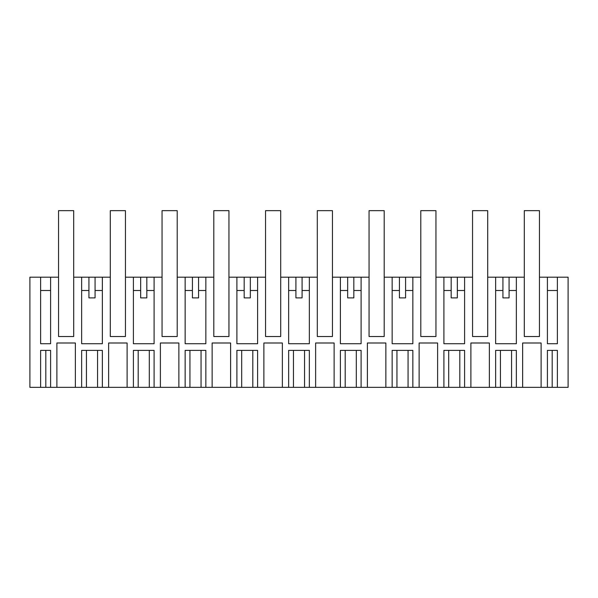 <?xml version="1.0" encoding="UTF-8"?>
<svg xmlns="http://www.w3.org/2000/svg" width="598" height="598" viewBox="0 0 598 598"><rect width="100%" height="100%" fill="white"/><g stroke="black" fill="none" stroke-linecap="round" stroke-linejoin="round"><path stroke-width="0.9" d="M58.544 277.188L58.544 210.653L73.704 210.653L73.704 336.517L58.552 336.517L73.711 336.517L73.711 277.188L81.649 277.188L81.649 343.73L102.348 343.73L102.348 277.188L110.301 277.188L110.294 210.653L125.453 210.653L125.453 336.517L125.46 277.188L133.399 277.188L133.399 343.73L154.097 343.73L154.097 277.188L162.058 277.188L162.051 210.653L177.202 210.653L177.202 336.517L177.21 277.188L185.148 277.188L185.148 343.73L205.847 343.73L205.847 277.188L213.807 277.188L213.807 336.517L228.959 336.517L228.959 277.188L236.898 277.188L236.898 343.73L257.603 343.73L257.603 277.188L265.557 277.188L265.549 210.653L280.701 210.653L280.701 336.517L265.557 336.517L280.709 336.517L280.709 277.188L288.647 277.188L288.647 343.73L309.353 343.73L309.353 277.188L317.306 277.188L317.299 210.653L332.451 210.653L332.451 336.517L332.458 277.188L340.397 277.188L340.397 343.73L361.102 343.73L361.102 277.188L369.056 277.188L369.048 210.653L384.2 210.653L384.2 336.517L384.208 277.188L392.153 277.188L392.153 343.73L412.852 343.73L412.852 277.188L420.805 277.188L420.798 210.653L435.949 210.653L435.949 336.517L435.957 277.188L443.903 277.188L443.903 343.73L464.601 343.73L464.601 277.188L472.555 277.188L472.555 336.517L487.706 336.517L487.706 277.188L495.652 277.188L495.652 343.73L516.351 343.73L516.351 277.188L524.289 277.188L524.289 336.517L539.448 336.517L539.448 277.188L547.402 277.188L547.402 343.73L557.381 343.73L557.381 277.188L568.1 277.188L568.1 387.347L557.381 387.347L557.381 350.383L547.402 350.383L547.402 387.347L557.381 387.347M58.552 336.517L58.552 277.188L50.598 277.188L50.598 343.73L40.619 343.73L40.619 277.188L29.9 277.188L29.9 387.347L40.619 387.347L40.619 350.383L50.598 350.383L50.598 387.347L56.885 387.347L56.885 342.99L75.363 342.99L56.885 342.99M75.363 342.99L75.363 387.347L81.649 387.347L81.649 350.383L102.348 350.383L102.348 387.347L108.634 387.347L108.634 342.99L127.112 342.99L108.634 342.99M160.384 387.347L160.384 342.99L178.869 342.99L178.869 387.347L154.097 387.347L154.097 350.383L133.399 350.383L133.399 387.347L127.112 387.347L127.112 342.99M178.869 387.347L185.148 387.347L185.148 350.383L205.847 350.383L205.847 387.347L212.133 387.347L212.133 342.99L230.619 342.99L212.133 342.99M263.882 387.347L263.882 342.99L282.368 342.99L282.368 387.347L257.603 387.347L257.603 350.383L236.898 350.383L236.898 387.347L230.619 387.347L230.619 342.99M282.368 387.347L288.647 387.347L288.647 350.383L309.353 350.383L309.353 387.347L315.632 387.347L315.632 342.99L334.118 342.99L315.632 342.99M367.381 387.347L367.381 342.99L385.867 342.99L385.867 387.347L361.102 387.347L361.102 350.383L340.397 350.383L340.397 387.347L334.118 387.347L334.118 342.99M385.867 387.347L392.153 387.347L392.153 350.383L412.852 350.383L412.852 387.347L419.131 387.347L419.131 342.99L437.616 342.99L419.131 342.99M470.888 387.347L470.888 342.99L489.366 342.99L489.366 387.347L464.601 387.347L464.601 350.383L443.903 350.383L443.903 387.347L437.616 387.347L437.616 342.99M489.366 387.347L495.652 387.347L495.652 350.383L516.351 350.383L516.351 387.347L522.637 387.347L522.637 342.99L541.115 342.99L522.637 342.99M547.402 387.347L541.115 387.347L541.115 342.99M420.805 336.517L435.957 336.517L420.805 336.517L420.805 277.188M369.056 336.517L384.208 336.517L369.056 336.517L369.056 277.188M317.306 336.517L332.458 336.517L317.306 336.517L317.306 277.188M265.557 336.517L265.557 277.188M162.058 336.517L177.21 336.517L162.058 336.517L162.058 277.188M110.301 336.517L125.46 336.517L110.301 336.517L110.301 277.188M50.598 277.188L40.619 277.188M102.348 277.188L81.649 277.188M154.097 277.188L133.399 277.188M205.847 277.188L185.148 277.188M257.603 277.188L236.898 277.188M309.353 277.188L288.647 277.188M361.102 277.188L340.397 277.188M412.852 277.188L392.153 277.188M464.601 277.188L443.903 277.188M516.351 277.188L495.652 277.188M557.381 277.188L547.402 277.188M81.649 387.347L102.348 387.347M541.115 387.347L522.637 387.347M516.351 387.347L511.559 387.347L511.559 350.383M495.652 387.347L511.559 387.347M464.601 387.347L443.903 387.347M437.616 387.347L419.131 387.347M412.852 387.347L392.153 387.347M361.102 387.347L340.397 387.347M334.118 387.347L315.632 387.347M309.353 387.347L288.647 387.347M257.603 387.347L236.898 387.347M230.619 387.347L212.133 387.347M205.847 387.347L185.148 387.347M154.097 387.347L133.399 387.347M127.112 387.347L108.634 387.347M75.363 387.347L56.885 387.347M50.598 387.347L45.807 387.347L45.807 350.383M40.619 387.347L45.807 387.347M88.923 277.188L88.923 297.894L95.075 297.894L95.075 277.188M40.619 290.501L50.598 290.501M95.075 290.501L102.348 290.501M81.649 290.501L88.923 290.501M502.925 277.188L502.925 297.894L509.077 297.894L509.077 277.188M495.652 290.501L502.925 290.501M509.077 290.501L516.351 290.501M547.402 290.501L557.381 290.501M140.672 277.188L140.672 297.894L146.824 297.894L146.824 277.188M146.824 290.501L154.097 290.501M133.399 290.501L140.672 290.501M178.869 342.99L160.384 342.99M192.421 277.188L192.421 297.894L198.573 297.894L198.573 277.188M198.573 290.501L205.847 290.501M185.148 290.501L192.421 290.501M244.171 277.188L244.171 297.894L250.33 297.894L250.33 277.188M250.33 290.501L257.603 290.501M236.898 290.501L244.171 290.501M282.368 342.99L263.882 342.99M295.92 277.188L295.92 297.894L302.08 297.894L302.08 277.188M302.08 290.501L309.353 290.501M288.647 290.501L295.92 290.501M347.67 277.188L347.67 297.894L353.829 297.894L353.829 277.188M353.829 290.501L361.102 290.501M340.397 290.501L347.67 290.501M385.867 342.99L367.381 342.99M399.427 277.188L399.427 297.894L405.579 297.894L405.579 277.188M405.579 290.501L412.852 290.501M392.153 290.501L399.427 290.501M451.176 277.188L451.176 297.894L457.328 297.894L457.328 277.188M457.328 290.501L464.601 290.501M443.903 290.501L451.176 290.501M489.366 342.99L470.888 342.99M213.8 277.188L213.8 210.653L228.952 210.653L228.952 336.517L213.807 336.517M472.547 277.188L472.547 210.653L487.706 210.653L487.706 336.517L472.555 336.517M539.448 336.517L524.297 336.517L524.297 210.653L539.456 210.653L539.456 277.188M86.441 387.347L86.441 350.383M97.556 350.383L97.556 387.347M552.193 387.347L552.193 350.383M500.444 387.347L500.444 350.383M138.19 350.383L138.19 387.347M149.306 350.383L149.306 387.347M189.94 350.383L189.94 387.347M201.055 350.383L201.055 387.347M241.689 350.383L241.689 387.347M252.805 350.383L252.805 387.347M293.446 350.383L293.446 387.347M304.554 350.383L304.554 387.347M345.196 350.383L345.196 387.347M356.311 350.383L356.311 387.347M396.945 350.383L396.945 387.347M408.06 350.383L408.06 387.347M448.694 350.383L448.694 387.347M459.81 350.383L459.81 387.347"/></g></svg>
